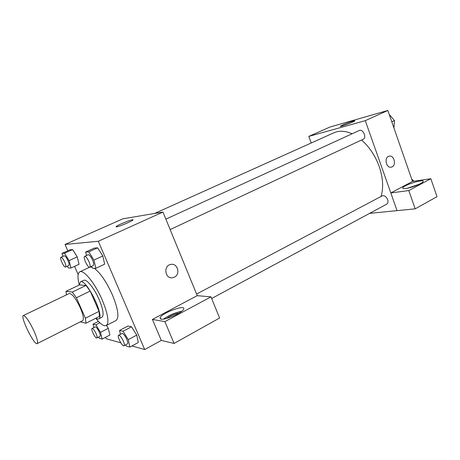 <?xml version="1.0" encoding="UTF-8"?>
<svg xmlns="http://www.w3.org/2000/svg" width="460" height="460" viewBox="0 0 460 460"><rect width="100%" height="100%" fill="white"/><g stroke="black" fill="none" stroke-linecap="round" stroke-linejoin="round"><path stroke-width="0.69" d="M33.919 330.866C37.128 338.215 38.22 342.464 37.197 343.603C34.328 345.736 19.935 316.503 23.379 315.525C25.656 315.916 29.17 321.034 33.919 330.866M23.379 315.525L69.287 293.491C72.093 293.578 75.785 298.391 80.35 307.918C83.335 315.083 84.105 319.332 82.662 320.666L37.197 343.603M66.033 291.335L79.465 284.924L86.014 285.464L72.266 292.065L66.033 291.335L66.412 294.872M80.304 321.856L85.98 323.219L85.405 318.228L76.406 297.764L72.266 292.065M85.405 318.228L99.038 311.362L99.481 316.365L85.98 323.219M99.038 311.362L90.195 291.065L76.406 297.764M86.014 285.464L90.195 291.065M95.801 318.234L97.474 319.027L98.624 318.918C105.231 316.946 86.003 277.88 80.408 281.911L79.218 285.039M80.408 281.911L83.76 280.318C86.457 278.593 94.421 288.443 99.222 299.73C103.212 309.494 104.115 315.33 101.93 317.233L98.624 318.918M79.224 284.757C77.406 277.489 77.596 273.183 79.787 271.837C83.68 269.33 95.283 283.624 102.304 300.144C108.088 314.353 109.394 322.822 106.225 325.559C103.845 326.473 100.355 324.041 95.749 318.257M94.3 268.283C100.481 273.022 106.547 281.951 112.493 295.084C118.185 309.212 119.358 317.682 116.023 320.493L106.225 325.559M90.016 267.07L91.937 267.099M105.576 337.289L106.202 338.721L120.807 342.821M131.934 345.949L144.699 349.537L98.319 241.264L65.032 244.461L67.793 250.78M74.6 266.369L78.16 274.511M125.597 344.885L126.31 346.035L129.881 347.064L138.282 342.504L136.758 335.098L131.531 326.784L127.949 326.013L119.554 330.424L120.428 334.334M98.492 337.071L99.216 338.267L102.131 339.1L109.877 335.029L108.29 328.296L106.513 325.41L108.29 328.296L100.475 332.356L95.876 324.812L93.023 324.139L93.88 327.537M67.315 266.214L68.413 267.996L71.018 268.025L79.074 264.299L77.222 256.904L72.668 249.584L70.046 249.768L62.002 253.38L62.807 256.427M91.482 266.38L92.667 268.266L95.876 268.306L104.656 264.166L102.816 255.955L97.641 247.831L94.421 248.055L85.652 252.051L86.486 255.518M197.254 295.676L162.972 212.054L122.912 218.805L65.032 244.461M116.518 226.872L116.087 226.567C117.754 224.779 135.2 218.028 132.842 220.087C131.773 221.352 119.123 226.619 116.518 226.872M162.972 212.054L98.319 241.264M174.369 277.167L172.713 277.714C165.013 279.375 163.012 265.581 170.792 264.437C177.6 262.786 180.809 274.281 174.369 277.167C180.809 274.281 177.6 262.786 170.792 264.437C163.012 265.581 165.013 279.375 172.713 277.714L174.363 277.167M152.415 319.424L164.898 321.62L210.99 296.855L197.19 295.671L152.415 319.424L161.293 340.406L144.699 349.537M161.052 319.154L160.057 317.728C161.811 312.944 186.323 304.014 183.655 309.154C182.643 312.587 165.347 320.258 161.052 319.154M181.677 311.305C175.099 312.587 169.044 315.18 163.518 319.096M166.48 318.469L169.746 316.371C173.23 314.571 176.381 313.45 179.187 313.013M210.99 296.855L219.598 318.021L174.07 343.436L164.898 321.62M161.293 340.406L174.07 343.436M361.554 140.012C369.363 146.895 375.251 155.733 379.207 166.526C383.03 177.807 383.646 187.789 381.053 196.472M154.583 213.469L333.943 132.767C339.25 130.427 345.305 130.772 352.096 133.797M170.154 229.569L363.268 139.207C367.028 137.724 362.911 128.576 359.335 130.479L165.876 219.138M196.587 294.049L382.208 195.862C384.387 195.253 386.204 196.506 387.653 199.617C388.315 201.785 388.022 203.285 386.768 204.125L211.657 298.5M397.055 210.634L369.633 213.365M390.839 192.941L408.796 190.566L430.842 178.721L412.522 181.435L390.839 192.941L365.269 120.664L308.815 136.401L311.242 142.985M408.796 190.566L415.184 208.846L437 196.667L430.842 178.721M415.184 208.846L397.06 210.651L390.804 192.958M411.412 187.203L415.644 185.765M419.261 184.213L407.617 188.18M405.789 188.508C403.57 188.79 402.563 188.594 402.764 187.91C403.362 185.161 424.597 178.468 423.148 181.522C422.861 183.241 411.441 187.835 405.789 188.508M412.522 181.435L387.849 110.463L330.033 127L308.815 136.401M342.844 124.89C347.432 122.808 355.816 120.008 354.798 120.905C354.05 121.952 338.859 127.512 340.377 126.195L342.844 124.89M387.849 110.463L365.269 120.664M392.098 166.865L391.425 167.118C386.228 168.745 383.732 157.366 389.039 156.216C393.858 154.623 396.767 164.812 392.098 166.865C396.767 164.812 393.858 154.623 389.039 156.216C383.726 157.366 386.228 168.745 391.42 167.118L392.092 166.865M389.396 114.678L394.49 120.577L391.799 121.825M393.933 127.966L394.49 120.577M391.172 116.736L394.375 120.445M394.473 120.819L394.266 123.999M413.707 181.263L411.654 178.934M413.086 180.521L414.316 181.171M95.876 268.306L93.949 260.072L88.78 251.873L85.652 252.051M84.64 256.364L88.193 254.736C89.407 254.696 90.867 256.484 92.581 260.101C93.788 263.097 94.035 264.902 93.311 265.529L89.775 267.18C87.958 268.329 82.587 257.013 84.64 256.364C85.842 256.329 87.302 258.129 89.016 261.752C90.235 264.753 90.488 266.564 89.775 267.18M104.656 264.166L102.816 255.955L93.949 260.072M102.816 255.955L97.641 247.831L88.78 251.873M97.641 247.831L94.421 248.055M71.018 268.025L69.092 260.613L64.538 253.236L62.002 253.38M60.95 257.267L64.204 255.794C65.193 255.8 66.453 257.416 67.982 260.642C69.109 263.367 69.379 265 68.793 265.535L65.556 267.024C64.089 267.967 59.271 257.755 60.95 257.267C61.927 257.272 63.181 258.894 64.716 262.131C65.849 264.862 66.125 266.495 65.556 267.024M79.074 264.299L77.222 256.904L69.092 260.613M77.222 256.904L72.668 249.584L64.538 253.236M72.668 249.584L70.046 249.768M129.881 347.064L128.277 339.647L123.056 331.257L119.554 330.424M118.623 335.288L122.015 333.494C123.32 333.483 124.901 335.397 126.753 339.244C127.805 341.82 128.018 343.373 127.403 343.913L124.022 345.736C122.331 346.938 116.69 336.013 118.623 335.288C119.91 335.288 121.486 337.214 123.343 341.073C124.401 343.649 124.626 345.201 124.022 345.736M138.282 342.504L136.758 335.098L128.277 339.647M136.758 335.098L131.531 326.784L123.056 331.257M131.531 326.784L127.949 326.013M102.131 339.1L100.475 332.356M92.057 328.474L95.185 326.87C96.243 326.899 97.595 328.618 99.234 332.028C100.228 334.414 100.47 335.834 99.958 336.3L96.841 337.933C95.467 338.916 90.465 329.021 92.057 328.474C93.11 328.509 94.455 330.24 96.1 333.655C97.094 336.047 97.342 337.467 96.841 337.933M109.877 335.029L108.29 328.296M99.826 322.788L95.876 324.812M98.417 321.385L93.023 324.139M89.665 267.214L79.787 271.837M116.087 226.567L116.225 226.895M160.057 317.728L160.609 319.044M402.764 187.91L402.948 188.427"/></g></svg>
